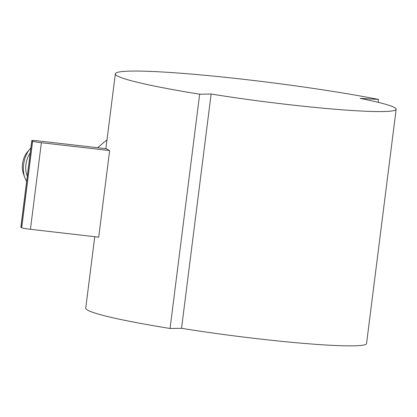 <?xml version="1.0" encoding="UTF-8"?>
<svg xmlns="http://www.w3.org/2000/svg" width="417" height="417" viewBox="0 0 417 417"><rect width="100%" height="100%" fill="white"/><g stroke="black" fill="none" stroke-linecap="round" stroke-linejoin="round"><path stroke-width="0.63" d="M107.002 139.82L97.604 147.717M94.763 236.694L85.746 308.095A154.384 10.769 7.2 0 0 170.063 328.487L199.66 94.2A154.384 10.769 -172.8 0 1 115.342 73.809A154.384 10.769 -172.8 0 1 211.633 75.93A154.384 10.769 -172.8 0 1 378.506 99.434L360.173 98.386A128.655 8.976 -172.8 0 1 396.15 109.285A128.655 8.976 -172.8 0 1 211.138 94.028L199.66 94.2M378.141 102.306L378.506 99.434M109.645 150.563A154.384 10.769 -172.8 0 1 106.559 148.744L38.291 140.904A7.72 0.537 7.2 0 0 31.786 140.618A7.72 0.537 7.2 0 0 31.874 140.717L32.646 141.17A7.72 0.537 7.2 0 0 41.377 142.723L109.645 150.563L98.709 237.148L30.436 229.308A7.72 0.537 -172.8 0 1 21.71 227.755L20.939 227.301A7.72 0.537 -172.8 0 1 20.85 227.202L31.786 140.618M170.063 328.487L181.536 328.309L211.138 94.028M181.536 328.309A128.655 8.976 7.2 0 0 366.553 343.566L396.15 109.285M30.217 153.055A16.638 9.711 100.1 0 0 27.298 176.167M30.863 147.952A20.584 12.01 100.1 0 0 29.727 149.208A20.584 12.01 100.1 0 0 24.718 177.397A20.584 12.01 100.1 0 0 26.652 181.27M29.727 149.208L27.11 152.377A15.439 9.007 100.1 0 0 23.352 173.519L24.718 177.397M21.71 227.755L32.646 141.17M30.436 229.308L41.377 142.723M20.939 227.301L31.874 140.717M105.887 148.666L115.342 73.809"/></g></svg>
